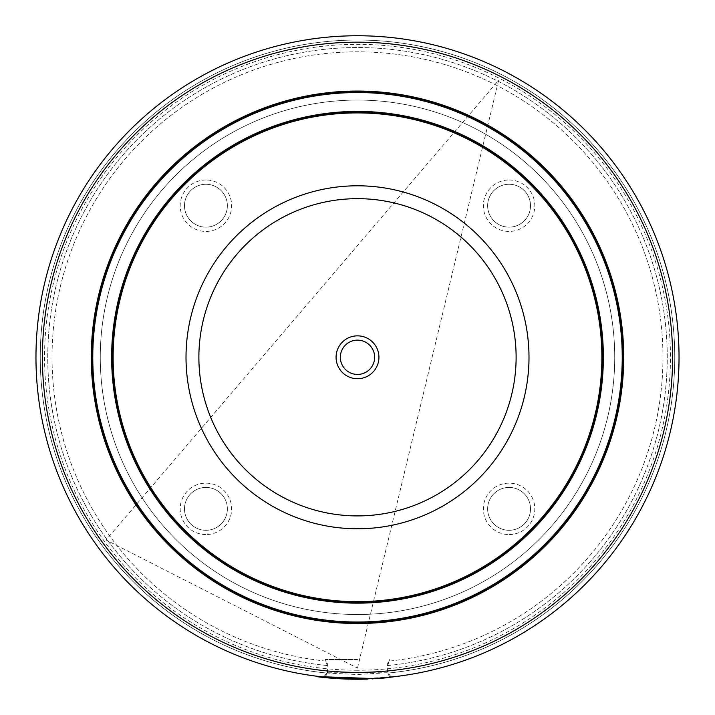 <?xml version="1.0" encoding="UTF-8"?>
<svg xmlns="http://www.w3.org/2000/svg" width="715" height="715" viewBox="0 0 715 715"><rect width="100%" height="100%" fill="white"/><g stroke="black" fill="none" stroke-linecap="round" stroke-linejoin="round"><path stroke-width="0.54" stroke-dasharray="3.58 2.68" d="M509.071 179.992A25.722 25.722 0 0 1 531.352 218.576A25.722 25.722 0 0 1 486.799 218.576A25.722 25.722 0 0 1 509.071 179.992M205.929 179.992A25.722 25.722 0 0 0 183.648 218.576A25.722 25.722 0 0 0 228.201 218.576A25.722 25.722 0 0 0 205.929 179.992M509.071 534.579A25.722 25.722 0 0 0 531.352 495.996A25.722 25.722 0 0 0 486.799 495.996A25.722 25.722 0 0 0 509.071 534.579M205.929 534.579A25.722 25.722 0 0 1 183.648 495.996A25.722 25.722 0 0 1 228.201 495.996A25.722 25.722 0 0 1 205.929 534.579M357.5 670.25A312.964 312.964 0 0 1 86.47 200.808A312.964 312.964 0 0 1 628.53 200.808A312.964 312.964 0 0 1 357.5 670.25M316.396 676.184L340.858 678.392L376.278 678.276L357.5 678.821A321.536 321.536 0 0 1 79.043 196.518A321.536 321.536 0 0 1 635.957 196.518A321.536 321.536 0 0 1 357.5 678.821L342.083 678.455M341.386 678.419L340.537 678.374M338.651 678.267L324.923 677.168A321.536 321.536 0 0 1 84.638 187.196A321.536 321.536 0 0 1 630.353 187.187A321.536 321.536 0 0 1 390.086 677.168L382.051 677.883M324.923 677.168L327.604 673.119A317.245 317.245 0 0 1 87.882 190.101A317.245 317.245 0 0 1 627.118 190.092A317.245 317.245 0 0 1 387.405 673.119L390.086 677.168M327.604 673.119L328.033 665.629L326.514 661.169A305.457 305.457 0 0 1 98.286 195.687A305.457 305.457 0 0 1 616.714 195.687A305.457 305.457 0 0 1 388.486 661.169L386.967 665.629L387.405 673.119M327.184 672.663L327.184 665.549L325.995 661.116L326.514 661.169L325.995 661.116A305.457 305.457 0 0 1 98.384 195.535A305.457 305.457 0 0 1 616.616 195.535A305.457 305.457 0 0 1 389.005 661.116L388.486 661.169L389.005 661.116L387.816 665.549L387.816 672.663L357.5 674.531L326.737 673.038A317.245 317.245 0 0 1 88.034 189.85A317.245 317.245 0 0 1 626.966 189.85A317.245 317.245 0 0 1 388.263 673.038L387.816 672.663M326.737 673.038L323.841 677.051A321.536 321.536 0 0 1 84.835 186.883A321.536 321.536 0 0 1 630.165 186.883A321.536 321.536 0 0 1 391.159 677.051L388.263 673.038M323.841 677.051L357.5 678.821A321.536 321.536 0 0 1 79.043 196.518A321.536 321.536 0 0 1 635.957 196.518A321.536 321.536 0 0 1 357.5 678.821L391.159 677.051M357.5 678.821A321.536 321.536 0 0 1 79.043 196.518A321.536 321.536 0 0 1 635.957 196.518A321.536 321.536 0 0 1 357.5 678.821M357.5 623.516A266.23 266.23 0 0 1 126.939 224.17A266.23 266.23 0 0 1 588.061 224.17A266.23 266.23 0 0 1 357.5 623.516M357.5 623.087A265.801 265.801 0 0 1 127.306 224.385A265.801 265.801 0 0 1 587.694 224.385A265.801 265.801 0 0 1 357.5 623.087M357.5 601.655A244.369 244.369 0 0 1 145.869 235.101A244.369 244.369 0 0 1 569.131 235.101A244.369 244.369 0 0 1 357.5 601.655M357.5 528.769A171.484 171.484 0 0 1 208.986 271.539A171.484 171.484 0 0 1 506.014 271.539A171.484 171.484 0 0 1 357.5 528.769A171.484 171.484 0 0 1 208.986 271.539A171.484 171.484 0 0 1 506.014 271.539A171.484 171.484 0 0 1 357.5 528.769M357.5 614.516A257.23 257.23 0 0 1 134.733 228.675A257.23 257.23 0 0 1 580.267 228.675A257.23 257.23 0 0 1 357.5 614.516A257.23 257.23 0 0 1 134.733 228.675A257.23 257.23 0 0 1 580.267 228.675A257.23 257.23 0 0 1 357.5 614.516M357.5 659.525L325.343 659.525L357.5 659.525M328.033 672.77L386.967 672.77M205.929 530.298A21.432 21.432 0 0 1 187.366 498.141A21.432 21.432 0 0 1 224.492 498.141A21.432 21.432 0 0 1 205.929 530.298A21.432 21.432 0 0 1 187.366 498.141A21.432 21.432 0 0 1 224.492 498.141A21.432 21.432 0 0 1 205.929 530.298M509.071 530.298A21.432 21.432 0 0 0 527.634 498.141A21.432 21.432 0 0 0 490.508 498.141A21.432 21.432 0 0 0 509.071 530.298A21.432 21.432 0 0 0 527.634 498.141A21.432 21.432 0 0 0 490.508 498.141A21.432 21.432 0 0 0 509.071 530.298M205.929 184.273A21.432 21.432 0 0 0 187.366 216.43A21.432 21.432 0 0 0 224.492 216.43A21.432 21.432 0 0 0 205.929 184.273A21.432 21.432 0 0 0 187.366 216.43A21.432 21.432 0 0 0 224.492 216.43A21.432 21.432 0 0 0 205.929 184.273M509.071 184.273A21.432 21.432 0 0 1 527.634 216.43A21.432 21.432 0 0 1 490.508 216.43A21.432 21.432 0 0 1 509.071 184.273A21.432 21.432 0 0 1 527.634 216.43A21.432 21.432 0 0 1 490.508 216.43A21.432 21.432 0 0 1 509.071 184.273M357.58 678.821L375.152 678.338L317.496 676.327L341.761 678.866L317.496 676.327L375.035 678.338L348.741 678.705L362.836 678.776L347.401 679.089L357.518 679.25M348.741 678.705L362.836 678.776L357.679 679.25M372.569 678.901L375.035 678.338L348.732 679.134M366.697 678.687L342.986 678.49L375.098 678.338L355.239 679.241L375.152 678.338L331.251 677.749L375.205 678.329L331.251 677.749L351.271 678.758L375.205 678.329L317.496 676.327L372.461 678.901M341.761 678.866L317.505 676.756M373.99 678.401L317.585 676.336M322.018 676.855L322.912 676.953M331.322 677.757L332.645 677.856M334.629 678.008L335.129 678.043M336.068 678.106L336.872 678.16M338.079 678.231L338.535 678.258M367.617 679.089L375.152 678.338L331.215 678.178L360.431 679.241M357.58 679.25L360.262 679.241M351.217 678.758L365.562 679.152M365.821 679.143L376.305 678.705M342.253 678.893L330.732 677.704L342.011 678.446L330.696 678.133L339.339 678.741M319.712 677.025L321.098 677.185M321.41 677.221L321.92 677.275M323.18 677.418L350.529 679.178M317.496 676.327L319.042 676.515M319.382 676.551L340.832 678.392M363.229 679.196L375.205 678.329L317.442 676.748M373.31 678.866L375.205 678.329L331.251 677.749L363.327 679.196L355.301 679.241M366.259 679.134L373.203 678.866M331.215 678.178L345.175 679.018M372.774 678.884L375.152 678.338L321.071 676.748M368.216 679.071L372.3 678.91M368.431 679.062L372.247 678.91M372.935 678.884L375.098 678.338L355.239 679.241M362.916 679.205L366.286 679.134M349.429 679.152L351.208 679.187M362.836 678.776L342.78 678.481M357.259 679.25L345.711 679.036M342.744 678.481L337.051 678.169M336.702 678.151L329.695 677.614L331.125 678.169M329.651 678.043L353.621 678.794M331.921 678.231L338.052 678.66M376.072 678.285L340.841 678.821L316.343 676.605M359.341 679.241L360.476 679.232M367.287 678.669L373.409 678.428M353.871 678.803L357.473 678.821M322.081 677.293L322.831 677.382M331.134 677.74L331.34 678.186M321.384 676.783L322.233 676.882M322.814 676.944L342.914 678.919M375.152 678.338L317.38 676.31L361.272 679.232M100.27 357.286A257.23 257.23 0 0 1 486.111 134.518A257.23 257.23 0 0 1 486.111 580.053A257.23 257.23 0 0 1 100.27 357.286A257.23 257.23 0 0 1 486.111 134.518A257.23 257.23 0 0 1 486.111 580.053A257.23 257.23 0 0 1 100.27 357.286M186.016 357.286A171.484 171.484 0 0 1 443.246 208.771A171.484 171.484 0 0 1 443.246 505.8A171.484 171.484 0 0 1 186.016 357.286M340.349 357.286A17.151 17.151 0 0 1 366.071 342.431A17.151 17.151 0 0 1 366.071 372.14A17.151 17.151 0 0 1 340.349 357.286M328.033 665.629A309.747 309.747 0 0 1 94.308 193.971A309.747 309.747 0 0 1 620.692 193.971A309.747 309.747 0 0 1 386.967 665.629M325.995 661.116A305.457 305.457 0 0 1 98.384 195.535A305.457 305.457 0 0 1 616.616 195.535A305.457 305.457 0 0 1 389.005 661.116M327.184 665.549A309.747 309.747 0 0 1 94.452 193.729A309.747 309.747 0 0 1 620.549 193.729A309.747 309.747 0 0 1 387.816 665.549M357.5 668.105L498.605 80.348L106.043 539.977L357.5 668.105M325.343 659.525L325.343 661.044M389.657 659.525L389.657 661.044"/><path stroke-width="1.07" d="M340.537 678.374L338.651 678.267M382.051 677.883L399.462 676.068L382.087 678.312L375.205 678.329M357.5 678.821A321.536 321.536 0 0 1 79.043 196.518A321.536 321.536 0 0 1 635.957 196.518A321.536 321.536 0 0 1 357.5 678.821A321.536 321.536 0 0 1 79.043 196.518A321.536 321.536 0 0 1 635.957 196.518A321.536 321.536 0 0 1 357.5 678.821M357.5 623.516A266.23 266.23 0 0 1 126.939 224.17A266.23 266.23 0 0 1 588.061 224.17A266.23 266.23 0 0 1 357.5 623.516M357.5 623.087A265.801 265.801 0 0 1 127.306 224.385A265.801 265.801 0 0 1 587.694 224.385A265.801 265.801 0 0 1 357.5 623.087A265.801 265.801 0 0 1 127.306 224.385A265.801 265.801 0 0 1 587.694 224.385A265.801 265.801 0 0 1 357.5 623.087M357.5 602.084A244.798 244.798 0 0 1 145.503 234.886A244.798 244.798 0 0 1 569.498 234.886A244.798 244.798 0 0 1 357.5 602.084A244.798 244.798 0 0 1 145.503 234.886A244.798 244.798 0 0 1 569.498 234.886A244.798 244.798 0 0 1 357.5 602.084M357.5 601.655A244.369 244.369 0 0 1 145.869 235.101A244.369 244.369 0 0 1 569.131 235.101A244.369 244.369 0 0 1 357.5 601.655M317.585 676.336L319.918 676.613M320.141 676.64L321.151 676.756M321.571 676.81L322.018 676.855M322.912 676.953L330.196 677.659M332.645 677.856L334.629 678.008M335.129 678.043L336.068 678.106M336.872 678.16L338.079 678.231M338.535 678.258L341.386 678.419M358.93 679.25L366.849 679.116M367.126 679.107L367.617 679.089M317.558 676.327L319.712 677.025M321.92 677.275L323.18 677.418M372.247 678.91L372.774 678.884M372.3 678.91L372.935 678.884M339.339 678.741L342.199 678.884M345.175 679.018L349.429 679.152M340.832 678.392L342.932 678.49M357.464 679.25L350.529 679.178M329.651 678.043L331.921 678.231M338.052 678.66L345.711 679.036M316.334 676.605L319.828 677.042M331.34 678.186L359.341 679.241M360.476 679.232L362.916 679.205M366.697 678.687L367.287 678.669M373.409 678.428L373.99 678.401M357.536 679.25L358.76 679.25M320.141 677.078L322.081 677.293M322.831 677.382L331.09 678.169M316.387 676.184L317.326 676.739L361.272 679.232L375.152 678.338L361.272 679.232M322.233 676.882L322.814 676.944M186.016 357.286A171.484 171.484 0 0 1 443.246 208.771A171.484 171.484 0 0 1 443.246 505.8A171.484 171.484 0 0 1 186.016 357.286A171.484 171.484 0 0 1 443.246 208.771A171.484 171.484 0 0 1 443.246 505.8A171.484 171.484 0 0 1 186.016 357.286M336.068 357.286A21.432 21.432 0 0 1 368.216 338.722A21.432 21.432 0 0 1 368.216 375.849A21.432 21.432 0 0 1 336.068 357.286M340.349 357.286A17.151 17.151 0 0 1 366.071 342.431A17.151 17.151 0 0 1 366.071 372.14A17.151 17.151 0 0 1 340.349 357.286M357.5 672.395A315.101 315.101 0 0 1 84.611 199.735A315.101 315.101 0 0 1 630.389 199.735A315.101 315.101 0 0 1 357.5 672.395M357.5 622.014A264.729 264.729 0 0 1 128.235 224.921A264.729 264.729 0 0 1 586.765 224.921A264.729 264.729 0 0 1 357.5 622.014M357.5 603.156A245.871 245.871 0 0 1 144.573 234.35A245.871 245.871 0 0 1 570.427 234.35A245.871 245.871 0 0 1 357.5 603.156M198.877 357.286A158.623 158.623 0 0 1 436.811 219.916A158.623 158.623 0 0 1 436.811 494.655A158.623 158.623 0 0 1 198.877 357.286"/></g></svg>

